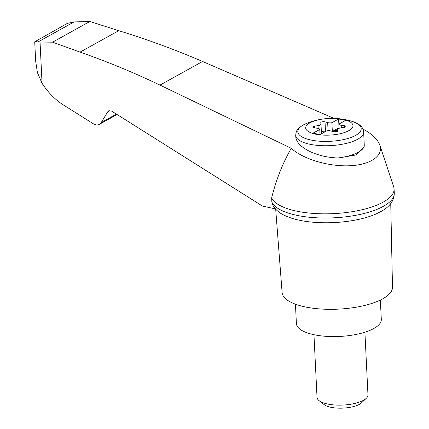 <?xml version="1.0" encoding="UTF-8"?>
<svg xmlns="http://www.w3.org/2000/svg" width="429" height="429" viewBox="0 0 429 429"><rect width="100%" height="100%" fill="white"/><g stroke="black" fill="none" stroke-linecap="round" stroke-linejoin="round"><path stroke-width="0.64" d="M334.035 118.404L202.568 61.47C174.796 49.539 146.841 39.28 118.715 30.684L89.865 21.488L74.083 21.927L37.908 42.004L52.579 42.176L80.073 52.129C106.88 61.454 133.521 72.447 159.996 85.098L291.264 148.3C302.767 158.934 327.965 166.565 348.991 165.782C370.066 165.079 383.526 156.081 379.826 145.174C377.729 139.323 372.088 133.945 362.902 129.043M291.264 148.3C282.69 163.202 276.153 179.724 271.659 197.855A61.637 21.697 -2.8 0 0 337.725 213.374A61.637 21.697 -2.8 0 0 394.074 188.942A61.637 21.697 -2.8 0 0 393.677 186.84L379.826 145.174M275.434 208.907L262.451 206.065L111.69 111.116L108.693 110.854L107.77 111.755L101.223 122.533L99.383 124.335C97.544 125.279 95.544 125.102 93.383 123.809L65.852 106.472C56.521 101.035 48.59 93.318 42.063 83.312L37.42 72.624L35.661 61.154L34.717 41.806L67.417 23.348L74.083 21.927M271.863 202.048A61.637 21.697 -2.8 0 0 337.752 217.578A61.637 21.697 -2.8 0 0 394.283 193.264C394.181 200.418 390.036 206.338 381.858 211.03L376.201 213.91A57.706 20.313 -2.8 0 1 291.178 218.066L285.097 215.68C279.252 213.116 275.069 209.427 272.549 204.606L271.863 202.048L271.659 197.855M89.865 21.488L52.579 42.176M118.715 30.684L80.073 52.129M338.079 157.985C328.276 157.668 319.171 155.641 310.762 151.909C301.351 147.437 296.359 142.433 295.774 136.905L295.699 135.333A34.004 11.969 177.2 0 0 310.392 144.369A34.004 11.969 177.2 0 0 345.72 143.543A34.004 11.969 177.2 0 0 363.626 132.014L364.264 144.991A34.004 11.969 177.2 0 1 338.079 157.985L355.941 154.982L364.141 146.825L364.264 144.991M315.916 134.229A23.665 8.333 177.2 0 1 319.171 119.686A23.665 8.333 177.2 0 1 352.895 126.437A23.665 8.333 177.2 0 1 315.916 134.229M327.67 122.581A4.252 1.496 -2.8 0 0 331.896 122.721L338.599 118.999L345.592 120.399L338.889 124.12A4.252 1.496 -2.8 0 0 341.227 125.3L344.433 125.729A2.553 0.896 -2.8 0 1 345.844 126.453A2.553 0.896 -2.8 0 1 344.058 127.402L340.637 127.933A4.252 1.496 -2.8 0 0 337.671 129.51A4.252 1.496 -2.8 0 0 337.677 129.574L337.886 130.829A2.553 0.896 -2.8 0 1 337.891 130.866A2.553 0.896 -2.8 0 1 336.39 131.767A2.553 0.896 -2.8 0 1 333.623 131.724L330.979 130.984A4.252 1.496 -2.8 0 0 326.759 130.85L320.055 134.572L313.063 133.167L319.766 129.451A4.252 1.496 -2.8 0 0 317.422 128.271L314.216 127.842A2.553 0.896 -2.8 0 1 312.811 127.113A2.553 0.896 -2.8 0 1 314.591 126.164L318.012 125.638A4.252 1.496 -2.8 0 0 320.983 124.056A4.252 1.496 -2.8 0 0 320.978 123.992L320.763 122.742A2.553 0.896 -2.8 0 1 320.758 122.705A2.553 0.896 -2.8 0 1 322.259 121.804A2.553 0.896 -2.8 0 1 325.032 121.841L327.67 122.581L328.072 130.716M339.092 128.309L338.889 124.12M337.741 131.011A2.553 0.896 -2.8 0 0 336.341 131.22L334.121 131.832M337.703 130.218A2.553 0.896 -2.8 0 0 336.298 130.427L333.306 131.247A4.252 1.496 -2.8 0 1 332.539 131.424M339.066 127.751L332.443 131.397M332.319 131.36L331.896 122.721M339.023 127.74L338.599 118.999M320.013 134.561L319.766 129.451M321.412 133.816A4.252 1.496 -2.8 0 0 321.45 133.596A4.252 1.496 -2.8 0 0 321.444 133.532L320.983 124.12M325.702 131.435L325.493 131.381A2.553 0.896 -2.8 0 0 321.369 131.923M364.907 332.212L367.969 394.852A25.504 8.977 177.2 0 1 366.264 398.316A25.504 8.977 177.2 0 1 328.046 404.118A25.504 8.977 177.2 0 1 319.058 400.627A25.504 8.977 177.2 0 1 317.026 397.345L313.958 334.7M366.264 398.316L361.642 402.74A20.286 7.143 177.2 0 1 331.236 407.357A20.286 7.143 177.2 0 1 324.093 404.574L319.058 400.627M295.447 304.199L296.396 323.573A42.509 14.961 -2.8 0 0 326.587 336.368A42.509 14.961 -2.8 0 0 373.815 328.501A42.509 14.961 -2.8 0 0 381.306 319.423L380.357 300.048M394.283 193.264A61.637 21.697 -2.8 0 0 394.278 193.136L394.074 188.942M37.908 42.004L34.953 41.366M275.691 209.186L282.116 292.599A55.261 19.455 -2.8 0 0 321.611 309.052A55.261 19.455 -2.8 0 0 382.754 298.809A55.261 19.455 -2.8 0 0 392.492 287.199L390.744 203.561M40.042 42.031L42.063 83.312M109.937 110.553L107.77 111.755M116.425 114.098L101.223 122.533M202.568 61.47L159.996 85.098M363.626 132.014C362.612 127.515 362.258 125.021 351.335 121.117A31.741 11.175 177.2 0 1 354.113 136.154A31.741 11.175 177.2 0 1 311.508 140.138A31.741 11.175 177.2 0 1 306.869 123.289C296.375 128.244 296.267 130.759 295.699 135.333M336.341 131.22L336.298 130.427M333.328 131.644L333.306 131.247M341.35 127.821L341.227 125.3M344.514 127.316L344.433 125.729M314.677 127.906L314.591 126.164M318.146 128.405L318.012 125.638M325.493 131.381L325.032 121.841M337.752 131.177L337.677 129.574M99.383 124.335L117.085 114.511M351.335 121.117A68.013 68.013 0 0 0 306.869 123.289M320.983 124.056L321.45 133.596M337.671 129.51L337.752 131.183"/></g></svg>
